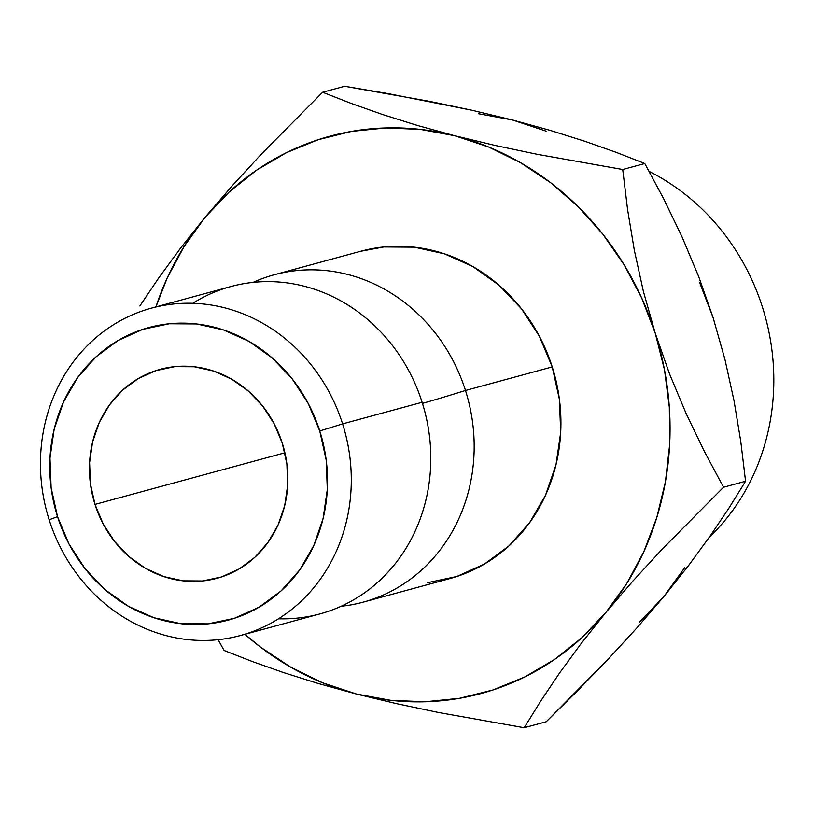 <?xml version="1.0" encoding="UTF-8"?>
<svg xmlns="http://www.w3.org/2000/svg" width="814" height="814" viewBox="0 0 814 814"><rect width="100%" height="100%" fill="white"/><g stroke="black" fill="none" stroke-linecap="round" stroke-linejoin="round"><path stroke-width="1.22" d="M278.51 618.782A169.627 154.314 -105.2 0 0 422.11 402.279A169.627 154.314 -105.2 0 0 192.755 303.286M342.592 423.891L319.749 430.962A151.577 137.902 74.8 0 1 234.473 618.264A151.577 137.902 74.8 0 1 57.54 516.656L49.155 519.79A169.627 154.314 -105.2 0 0 247.151 633.496A169.627 154.314 -105.2 0 0 342.592 423.891A169.627 154.314 74.8 0 1 240.364 635.531A169.627 154.314 74.8 0 1 49.155 519.79A169.627 154.314 74.8 0 1 151.384 308.15A169.627 154.314 74.8 0 1 342.592 423.891L422.11 402.279L342.592 423.891A169.627 154.314 -105.2 0 0 144.597 310.185A169.627 154.314 -105.2 0 0 49.155 519.79L57.54 516.656L51.119 487.647L49.98 458.109L54.172 429.171L63.533 401.953L77.706 377.493L96.133 356.736L118.122 340.486L142.816 329.344L169.281 323.758L196.479 323.941L223.382 329.884L248.952 341.361L272.202 357.926L292.236 378.937L308.292 403.602L319.749 430.962L326.17 459.961L327.309 489.499L323.117 518.437L313.756 545.655L299.583 570.115L281.156 590.872L259.167 607.132L234.473 618.264L208.008 623.85L180.81 623.666L153.907 617.724L128.337 606.247L105.087 589.692L85.053 568.671L68.997 544.006L57.54 516.656A151.577 137.902 74.8 0 1 142.816 329.344A151.577 137.902 74.8 0 1 319.749 430.962L342.592 423.891M94.994 504.405A108.272 98.504 74.8 0 1 160.246 369.322A108.272 98.504 74.8 0 1 282.295 443.203L274.104 423.656L262.637 406.044L248.321 391.035L231.715 379.202L213.451 371.011L194.241 366.758L174.807 366.636L155.912 370.624L138.268 378.571L122.568 390.191L109.402 405.016L99.277 422.486L92.593 441.931L89.601 462.596L90.405 483.689L94.994 504.405L103.185 523.951L114.652 541.564L128.958 556.583L145.574 568.406L163.828 576.607L183.048 580.85L202.472 580.982L221.377 576.994L239.021 569.037L254.721 557.427L267.887 542.592L278.012 525.122L284.697 505.687L287.688 485.012L286.874 463.919L282.295 443.203A108.272 98.504 74.8 0 1 217.043 578.286A108.272 98.504 74.8 0 1 94.994 504.405L284.9 452.788L94.994 504.405M240.364 635.531L319.882 613.909A169.627 154.314 -105.2 0 0 422.11 402.279A169.627 154.314 -105.2 0 0 230.901 286.538L151.384 308.15M274.267 274.756A169.627 154.314 74.8 0 0 253.062 282.387A169.627 154.314 74.8 0 1 465.476 390.486A72.181 1.374 -17.6 0 1 422.659 403.296A72.181 1.374 162.4 0 0 465.476 390.486A169.627 154.314 74.8 0 1 363.258 602.126A169.627 154.314 74.8 0 1 341.097 606.277A169.627 154.314 74.8 0 0 465.476 390.486L552.228 366.911L465.476 390.486A169.627 154.314 74.8 0 0 274.267 274.756L361.019 251.17A169.627 154.314 -105.2 0 1 552.228 366.911L539.397 336.294L521.438 308.699L499.013 285.185L472.995 266.646L444.383 253.805L414.275 247.161L383.842 246.957L360.531 251.302M363.258 602.126L450 578.551A169.627 154.314 -105.2 0 0 552.228 366.911L559.411 399.369L560.683 432.427L555.993 464.804L545.512 495.268L529.66 522.629L509.035 545.858L484.432 564.051L456.786 576.516L427.177 582.763M605.962 612.352L581.715 637.84L554.456 659.523L524.643 677.014L492.796 690.018L459.452 698.32L425.183 701.77L390.588 700.305L356.237 693.966L322.731 682.844L290.639 667.134L260.521 647.11L244.882 634.299A288.726 262.668 74.8 0 0 356.237 693.966L396.347 703.611L438.278 712.443L524.196 727.726L540.73 701.037L559.503 673.107L581.094 643.589L605.962 612.352A288.726 262.668 74.8 0 1 356.237 693.966L396.347 703.611L438.278 712.443L524.196 727.726L546.235 721.733L524.196 727.726L540.73 701.037L559.503 673.107L581.094 643.589L605.962 612.352L633.038 580.881L662.128 549.246L723.524 487.25L704.364 451.444L686.141 413.573L669.647 374.226L655.239 333.241L664.499 369.861L669.322 407.244L669.637 444.759L665.425 481.756L656.766 517.612L643.813 551.719L626.78 583.475L605.962 612.352L633.038 580.881L662.128 549.246L723.524 487.25L704.364 451.444L686.141 413.573L669.647 374.226L655.239 333.241L643.375 291.361L634.289 250.061L627.543 209.31L622.741 169.516L537.352 154.345L495.543 145.553L454.782 135.755L488.288 146.876L520.37 162.586L550.498 182.601L578.144 206.603L602.828 234.157L624.135 264.815L641.707 298.026L655.239 333.241A288.726 262.668 74.8 0 1 605.962 612.352M478.266 113.695L512.617 120.034L550.162 130.382L584.696 141.229L616.178 152.35L644.78 163.533L622.741 169.516L537.352 154.345L495.543 145.553L454.782 135.755L417.236 125.417L382.702 114.57L351.221 103.449L322.609 92.267L261.589 153.877L232.57 185.409L205.057 217.369A288.726 262.668 74.8 0 1 454.782 135.755L417.236 125.417L382.702 114.57L351.221 103.449L322.609 92.267L261.589 153.877L232.57 185.409L205.057 217.369A288.726 262.668 74.8 0 0 155.901 306.929L167.206 278.001L184.239 246.245L205.057 217.369L229.304 191.88L256.563 170.197L286.375 152.706L318.223 139.703L351.567 131.4L385.836 127.951L420.431 129.416L454.782 135.755A288.726 262.668 74.8 0 1 655.239 333.241L643.375 291.361L634.289 250.061L627.543 209.31L622.741 169.516L644.78 163.533L663.939 199.328L682.173 237.2L698.666 276.546L713.095 317.613M139.855 306.003L158.842 277.767L139.855 306.003M180.545 248.138L158.842 277.767L180.545 248.138L205.057 217.369L180.545 248.138M318.121 683.455L356.237 693.966L318.121 683.455L283.74 672.639L318.121 683.455M252.605 661.629L283.74 672.639L252.605 661.629L224.064 650.467L252.605 661.629M218.111 639.682L224.064 650.467L218.111 639.682M699.541 282.305L713.074 317.531L698.666 276.546L682.173 237.2L663.939 199.328L644.78 163.533L616.178 152.35L584.696 141.229L550.162 130.382L512.617 120.034L471.855 110.246L430.036 101.455L344.658 86.274L322.609 92.267L344.658 86.274L387.596 93.518L471.855 110.246L512.617 120.034L546.123 131.156M684.615 567.755L663.797 596.631L639.55 622.12M577.238 691.066L546.235 721.733L607.641 659.727L577.238 691.066M636.721 628.093L607.641 659.727L636.721 628.093L663.797 596.631L636.721 628.093M740.771 441.463L745.573 481.257L729.029 507.936L710.256 535.866L688.664 565.394L663.797 596.631L688.664 565.394L710.256 535.866L729.029 507.936L745.573 481.257L723.524 487.25L745.573 481.257L740.771 441.463L734.024 400.712L740.771 441.463M724.938 359.412L734.024 400.712L724.938 359.412L713.074 317.531L724.938 359.412M709.36 537.148A220.502 200.6 -105.2 0 0 649.165 171.439A220.502 200.6 74.8 0 1 709.36 537.148"/></g></svg>
